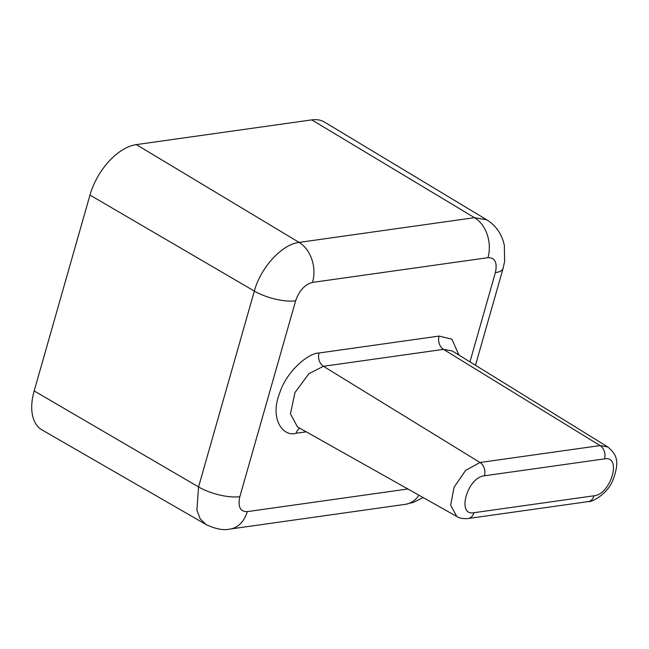 <?xml version="1.0" encoding="UTF-8"?>
<svg xmlns="http://www.w3.org/2000/svg" width="649" height="649" viewBox="0 0 649 649"><rect width="100%" height="100%" fill="white"/><g stroke="black" fill="none" stroke-linecap="round" stroke-linejoin="round"><path stroke-width="0.97" d="M469.949 361.882L495.365 272.645C497.532 262.618 495.065 257.621 487.959 257.677L312.55 282.404C304.884 284.432 299.246 290.565 295.636 300.803L239.846 496.663A30.357 10.327 -164.1 0 1 198.553 486.937L196.882 510.195L200.225 518.851L206.066 524.53L41.974 429.898A50.598 28.954 -59.5 0 1 34.178 390.925L89.976 195.065A50.598 28.954 -59.5 0 1 136.355 144.605L311.771 119.878A50.598 28.954 -59.5 0 1 324.557 122.126L486.831 219.849L474.5 217.675L299.084 242.402C282.064 244.219 260.622 267.55 254.343 291.077L198.553 486.937L34.178 390.925M458.932 355.084L451.939 339.216L439.065 336.077L319.008 352.999C308.526 352.869 286.444 371.293 279.565 393.391C269.497 418.686 283.021 437.353 296.147 433.232L306.214 431.82M239.846 496.663C237.68 506.699 240.146 511.688 247.253 511.631A30.357 22.658 82 0 1 230.038 529.057L405.455 504.322L413.583 502.31L423.14 497.564M247.253 511.631L407.888 488.989M452.28 350.979L443.486 349.373L323.429 366.296L308.924 373.694L294.971 392.58L290.468 413.802L297.42 426.872L456.831 516.515C459.524 518.267 463.313 518.94 468.189 518.519L588.245 501.596C592.78 502.245 607.399 493.362 612.51 481.128C620.436 460.676 616.38 454.519 607.878 446.999L600.074 445.579L443.486 349.373A10.116 7.553 -98 0 1 439.065 336.077M296.147 433.232A10.116 7.553 82 0 1 299.749 428.186M319.008 352.999A10.116 7.553 -98 0 0 323.429 366.296L480.017 462.502L465.584 470.46L454.089 487.188L450.657 505.222L456.831 516.515M473.924 512.71L593.981 495.787C611.001 494.489 622.172 455.282 604.495 458.875A10.116 7.553 -98 0 0 600.074 445.579L480.017 462.502A10.116 7.553 -98 0 1 484.438 475.798C467.418 477.096 456.247 516.304 473.924 512.71A10.116 7.553 82 0 1 468.189 518.519M604.495 458.875L484.438 475.798M593.981 495.787A10.116 7.553 82 0 1 588.245 501.596M312.55 282.404A30.357 22.658 -98 0 0 299.084 242.402L136.355 144.605M295.636 300.803A30.357 10.327 -164.1 0 1 254.343 291.077L89.976 195.065M487.959 257.677A30.357 22.658 -98 0 0 474.5 217.675L311.771 119.878M495.365 272.645A30.357 10.327 15.9 0 0 503.113 268.321L504.622 261.377L504.338 245.346C501.855 234.078 496.014 225.584 486.831 219.849M418.921 495.195A30.357 22.658 82 0 1 405.455 504.322M206.074 524.53C215.63 529.065 223.621 530.566 230.038 529.057M452.264 350.963L607.878 446.999M475.49 365.298L503.113 268.321"/></g></svg>
